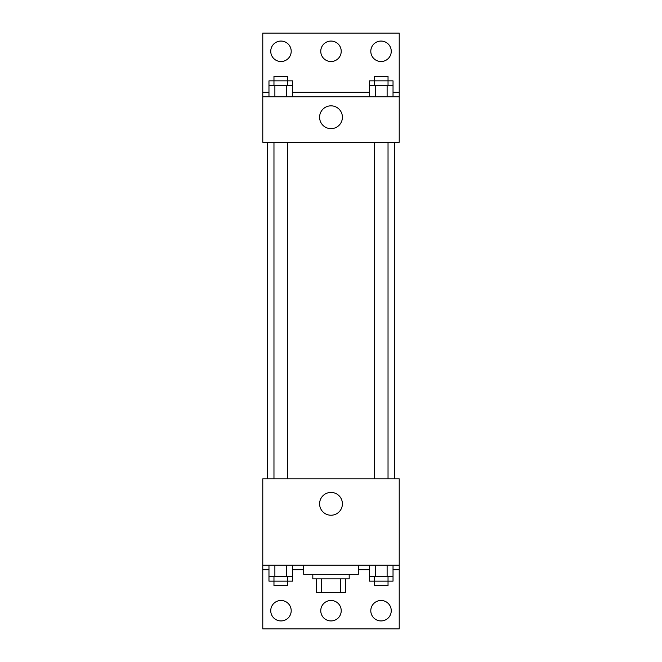 <?xml version="1.0" encoding="UTF-8"?>
<svg xmlns="http://www.w3.org/2000/svg" width="662" height="662" viewBox="0 0 662 662"><rect width="100%" height="100%" fill="white"/><g stroke="black" fill="none" stroke-linecap="round" stroke-linejoin="round"><path stroke-width="0.99" d="M340.574 578.869L340.574 592.515L316.221 592.515L316.221 578.869M340.574 592.515L345.779 592.515L345.779 578.869L345.779 592.515M349.188 574.326L349.188 578.869L312.812 578.869L312.812 574.326M321.426 578.869L321.426 592.515M303.709 565.224L303.709 574.326L358.291 574.326L358.291 565.224M262.781 565.224L262.781 478.816L399.219 478.816L399.219 565.224L262.781 565.224L262.781 628.9L399.219 628.9L399.219 569.775L393.029 569.775M399.219 565.224L399.219 569.775M319.597 503.823A11.403 11.403 0 0 1 336.701 493.951A11.403 11.403 0 0 1 336.701 513.704A11.403 11.403 0 0 1 319.597 503.823M358.547 565.224L358.291 569.775M369.396 569.775L358.547 569.775M303.453 565.224L303.453 569.775L292.604 569.775M268.971 569.775L262.781 569.775M370.794 610.712A10.236 10.236 0 0 1 386.145 601.849A10.236 10.236 0 0 1 386.145 619.566A10.236 10.236 0 0 1 370.794 610.712M270.741 610.712A10.236 10.236 0 0 1 286.092 601.849A10.236 10.236 0 0 1 286.092 619.566A10.236 10.236 0 0 1 270.741 610.712M320.764 610.712A10.236 10.236 0 0 1 336.114 601.849A10.236 10.236 0 0 1 336.114 619.566A10.236 10.236 0 0 1 320.764 610.712M394.676 142.256L394.676 478.816M388.031 478.816L388.031 142.256M287.614 142.256L287.614 478.816M399.219 142.256L262.781 142.256L262.781 33.1L399.219 33.1L399.219 142.256M399.219 96.776L262.781 96.776M319.597 117.24A11.403 11.403 0 0 1 336.701 107.36A11.403 11.403 0 0 1 336.701 127.121A11.403 11.403 0 0 1 319.597 117.24M262.781 92.225L268.971 92.225M292.604 92.225L369.396 92.225M393.029 92.225L399.219 92.225M320.764 51.288A10.236 10.236 0 0 1 336.114 42.434A10.236 10.236 0 0 1 336.114 60.151A10.236 10.236 0 0 1 320.764 51.288M291.206 51.288A10.236 10.236 0 0 1 275.855 60.151A10.236 10.236 0 0 1 275.855 42.434A10.236 10.236 0 0 1 291.206 51.288M391.259 51.288A10.236 10.236 0 0 1 375.908 60.151A10.236 10.236 0 0 1 375.908 42.434A10.236 10.236 0 0 1 391.259 51.288M388.031 85.406L388.031 76.304L374.386 76.304L374.386 80.855L393.029 80.855L393.029 85.406L369.396 85.406L369.396 96.776M393.029 85.406L393.029 96.776M387.121 85.406L387.121 96.776M375.304 85.406L375.304 96.776M287.614 85.406L287.614 76.304L273.969 76.304L273.969 80.855L292.604 80.855L292.604 85.406L268.971 85.406L268.971 96.776M292.604 85.406L292.604 96.776M286.696 85.406L286.696 96.776M274.879 85.406L274.879 96.776M374.386 85.406L374.386 80.855L369.396 80.855L369.396 85.406M273.969 85.406L273.969 80.855L268.971 80.855L268.971 85.406M393.029 565.224L393.029 576.594L369.396 576.594L369.396 581.145L388.031 581.145L388.031 585.696L374.386 585.696L374.386 576.594M369.396 565.224L369.396 576.594M387.121 565.224L387.121 576.594M375.304 565.224L375.304 576.594M388.031 576.594L388.031 581.145L393.029 581.145L393.029 576.594M292.604 565.224L292.604 576.594L268.971 576.594L268.971 581.145L287.614 581.145L287.614 585.696L273.969 585.696L273.969 576.594M268.971 565.224L268.971 576.594M286.696 565.224L286.696 576.594M274.879 565.224L274.879 576.594M287.614 576.594L287.614 581.145L292.604 581.145L292.604 576.594M267.324 142.256L267.324 478.816M374.386 478.816L374.386 142.256M273.969 142.256L273.969 478.816"/></g></svg>
